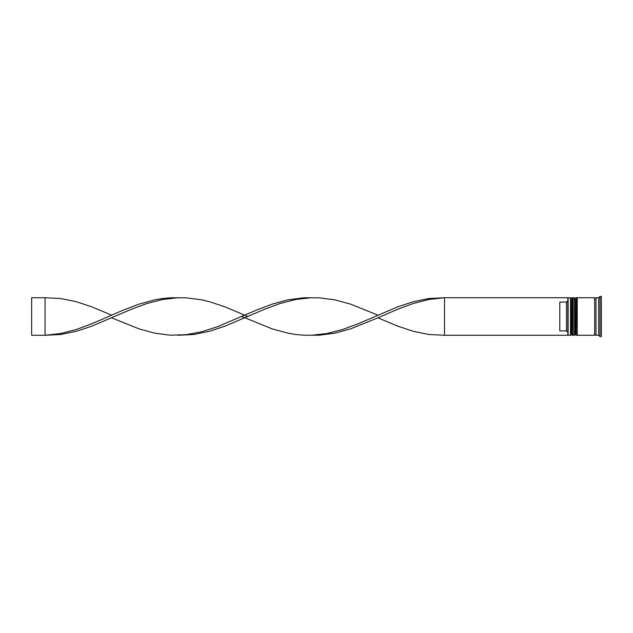 <?xml version="1.0" encoding="UTF-8"?>
<svg xmlns="http://www.w3.org/2000/svg" width="633" height="633" viewBox="0 0 633 633"><rect width="100%" height="100%" fill="white"/><g stroke="black" fill="none" stroke-linecap="round" stroke-linejoin="round"><path stroke-width="0.95" d="M572.129 335.268L572.398 297.732L572.129 335.268L571.322 334.461L571.322 298.539L571.322 334.461L570.523 335.268L570.523 297.732L568.11 297.732L568.11 335.268L570.523 335.268M576.149 335.268L576.418 297.732L576.149 335.268L575.342 334.461L575.342 298.539L575.342 334.461L574.542 335.268L574.542 297.732L573.197 297.732L573.197 335.268L574.542 335.268M444.516 335.268L567.841 335.268L567.841 297.732L444.516 297.732L444.516 335.268L428.85 334.485L413.183 331.273L397.516 326.066L377.941 317.837L350.524 328.883L334.857 333.164L319.19 335.197L303.531 335.197L295.698 334.485L287.865 333.164L272.198 328.883L241.759 316.5M598.668 335.268L595.985 335.268L595.985 297.732L598.668 297.732L598.668 335.268L600.013 336.606L601.35 336.606L601.35 296.394L600.013 296.394L600.013 336.606M577.225 316.5L577.225 335.268L594.648 335.268L594.648 297.732L577.225 297.732L577.225 316.5M566.495 302.083L559.794 302.083L559.794 330.917L566.495 330.917L566.495 302.083L567.841 300.738M567.841 332.262L566.495 330.917M377.941 317.837L397.516 309.331L413.183 303.531L428.85 299.488L444.516 297.732L428.85 298.515L413.183 301.727L397.516 306.934L358.357 323.669L342.69 329.469L327.024 333.512L311.365 335.268M247.812 316.5L225.206 306.934L209.539 301.727L201.705 299.836L186.039 297.803L170.372 297.803L162.546 298.515L154.713 299.836L139.046 304.117L123.38 310.075L92.046 323.669L76.387 329.469L60.721 333.512L45.054 335.268L45.054 297.732L60.721 298.515L76.387 301.727L92.046 306.934L111.63 315.163M178.205 297.732L162.546 299.488L146.88 303.531L131.213 309.331L92.046 326.066L76.387 331.273L60.721 334.485L45.054 335.268L31.65 335.268L31.65 297.732L45.054 297.732M377.941 315.163L350.524 304.117L334.857 299.836L319.19 297.803L303.531 297.803L287.865 299.836L272.198 304.117L256.531 310.075L217.372 326.739L201.705 331.747L186.039 334.699L170.372 335.197L154.713 333.164L139.046 328.883L111.63 317.837M311.365 297.732L295.698 299.488L280.031 303.531L264.365 309.331L225.206 326.066L209.539 331.273L193.872 334.485L178.205 335.268M572.398 335.268L573.197 334.461M572.398 297.732L573.197 298.539M572.129 297.732L571.322 298.539L570.523 297.732M576.418 335.268L577.225 334.461M576.418 297.732L577.225 298.539M576.149 297.732L575.342 298.539L574.542 297.732M594.648 335.134L595.321 334.461L595.985 335.134M594.648 297.866L595.321 298.539L595.985 297.866M598.668 297.732L600.013 296.394"/></g></svg>
